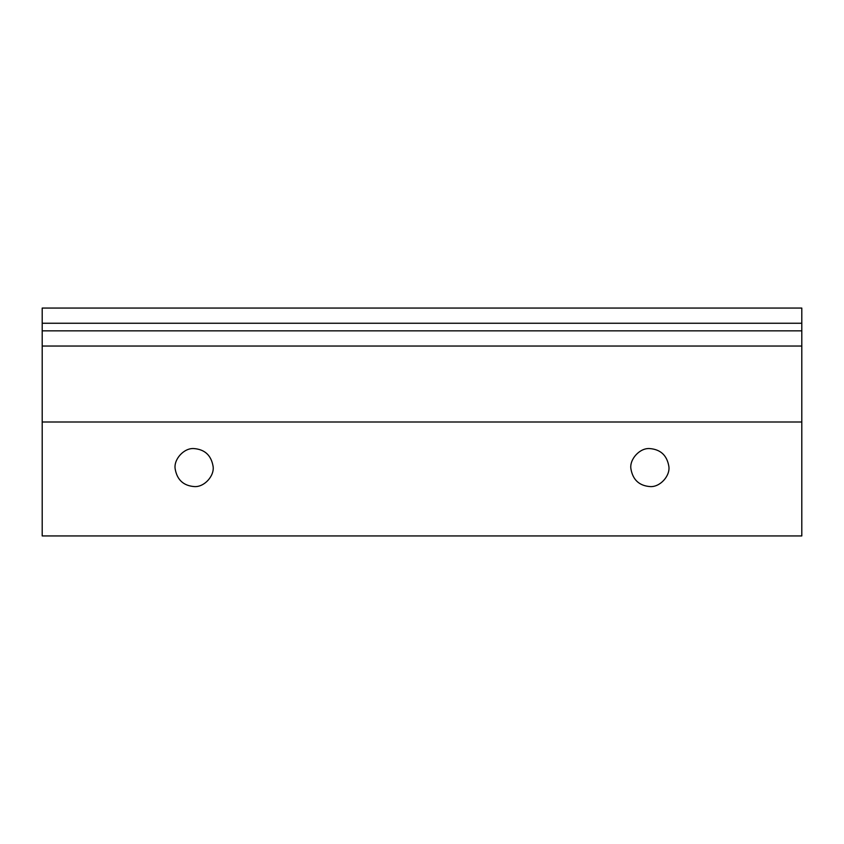 <?xml version="1.0" encoding="UTF-8"?>
<svg xmlns="http://www.w3.org/2000/svg" width="844" height="844" viewBox="0 0 844 844"><rect width="100%" height="100%" fill="white"/><g stroke="black" fill="none" stroke-linecap="round" stroke-linejoin="round"><path stroke-width="1.27" d="M194.12 486.566C183.443 485.669 177.135 479.835 175.193 469.064C173.421 459.442 184.055 447.637 194.12 448.586C204.797 449.483 211.105 455.317 213.047 466.088C214.819 475.71 204.185 487.515 194.12 486.566C183.443 485.669 177.135 479.835 175.193 469.064M194.12 448.586C204.797 449.483 211.105 455.317 213.047 466.088M649.88 486.566C639.203 485.669 632.894 479.835 630.953 469.064C629.181 459.442 639.815 447.637 649.88 448.586C660.557 449.483 666.865 455.317 668.807 466.088C670.579 475.71 659.945 487.515 649.88 486.566C639.203 485.669 632.894 479.835 630.953 469.064M649.88 448.586C660.557 449.483 666.865 455.317 668.807 466.088M42.2 422L42.2 535.94L801.8 535.94L801.8 422L42.2 422L42.2 308.06L801.8 308.06L801.8 422M801.8 346.04L42.2 346.04M801.8 330.848L42.2 330.848M801.8 323.252L42.2 323.252"/></g></svg>
